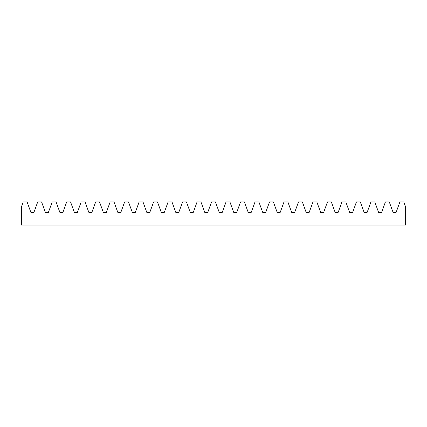 <?xml version="1.0" encoding="UTF-8"?>
<svg xmlns="http://www.w3.org/2000/svg" width="427" height="427" viewBox="0 0 427 427"><rect width="100%" height="100%" fill="white"/><g stroke="black" fill="none" stroke-linecap="round" stroke-linejoin="round"><path stroke-width="0.32" stroke-dasharray="2.13 1.6" d="M21.35 225.029L405.65 225.029L405.65 207.095L403.787 201.971L399.896 201.971L396.123 212.347L393.075 212.347L389.296 201.971L385.41 201.971L381.631 212.347L378.584 212.347L374.81 201.971L370.924 201.971L367.145 212.347L364.098 212.347L360.319 201.971L356.433 201.971L352.659 212.347L349.612 212.347L345.833 201.971L341.947 201.971L338.168 212.347L335.12 212.347L331.347 201.971L327.461 201.971L323.682 212.347L320.634 212.347L316.855 201.971L312.97 201.971L309.196 212.347L306.148 212.347L302.369 201.971L298.484 201.971L294.705 212.347L291.657 212.347L287.883 201.971L283.998 201.971L280.219 212.347L277.171 212.347L273.392 201.971L269.506 201.971L265.733 212.347L262.685 212.347L258.906 201.971L255.02 201.971L251.241 212.347L248.194 212.347L244.42 201.971L240.534 201.971L236.755 212.347L233.708 212.347L229.929 201.971L226.043 201.971L222.27 212.347L219.222 212.347L215.443 201.971L211.557 201.971L207.778 212.347L204.73 212.347L200.957 201.971L197.066 201.971L193.292 212.347L190.245 212.347L186.466 201.971L182.58 201.971L178.806 212.347L175.759 212.347L171.98 201.971L168.094 201.971L164.315 212.347L161.267 212.347L157.494 201.971L153.603 201.971L149.829 212.347L146.781 212.347L143.002 201.971L139.117 201.971L135.343 212.347L132.295 212.347L128.516 201.971L124.631 201.971L120.852 212.347L117.804 212.347L114.03 201.971L110.139 201.971L106.366 212.347L103.318 212.347L99.539 201.971L95.653 201.971L91.88 212.347L88.832 212.347L85.053 201.971L81.167 201.971L77.388 212.347L74.341 212.347L70.567 201.971L66.676 201.971L62.902 212.347L59.855 212.347L56.076 201.971L52.19 201.971L48.416 212.347L45.369 212.347L41.59 201.971L37.704 201.971L33.925 212.347L30.877 212.347L27.104 201.971L23.213 201.971L21.35 207.095L21.35 225.029"/><path stroke-width="0.64" d="M21.35 225.029L405.65 225.029L405.65 207.095L403.787 201.971L399.896 201.971L396.123 212.347L393.075 212.347L389.296 201.971L385.41 201.971L381.631 212.347L378.584 212.347L374.81 201.971L370.924 201.971L367.145 212.347L364.098 212.347L360.319 201.971L356.433 201.971L352.659 212.347L349.612 212.347L345.833 201.971L341.947 201.971L338.168 212.347L335.12 212.347L331.347 201.971L327.461 201.971L323.682 212.347L320.634 212.347L316.855 201.971L312.97 201.971L309.196 212.347L306.148 212.347L302.369 201.971L298.484 201.971L294.705 212.347L291.657 212.347L287.883 201.971L283.998 201.971L280.219 212.347L277.171 212.347L273.392 201.971L269.506 201.971L265.733 212.347L262.685 212.347L258.906 201.971L255.02 201.971L251.241 212.347L248.194 212.347L244.42 201.971L240.534 201.971L236.755 212.347L233.708 212.347L229.929 201.971L226.043 201.971L222.27 212.347L219.222 212.347L215.443 201.971L211.557 201.971L207.778 212.347L204.73 212.347L200.957 201.971L197.066 201.971L193.292 212.347L190.245 212.347L186.466 201.971L182.58 201.971L178.806 212.347L175.759 212.347L171.98 201.971L168.094 201.971L164.315 212.347L161.267 212.347L157.494 201.971L153.603 201.971L149.829 212.347L146.781 212.347L143.002 201.971L139.117 201.971L135.343 212.347L132.295 212.347L128.516 201.971L124.631 201.971L120.852 212.347L117.804 212.347L114.03 201.971L110.139 201.971L106.366 212.347L103.318 212.347L99.539 201.971L95.653 201.971L91.88 212.347L88.832 212.347L85.053 201.971L81.167 201.971L77.388 212.347L74.341 212.347L70.567 201.971L66.676 201.971L62.902 212.347L59.855 212.347L56.076 201.971L52.19 201.971L48.416 212.347L45.369 212.347L41.59 201.971L37.704 201.971L33.925 212.347L30.877 212.347L27.104 201.971L23.213 201.971L21.35 207.095L21.35 225.029"/></g></svg>
